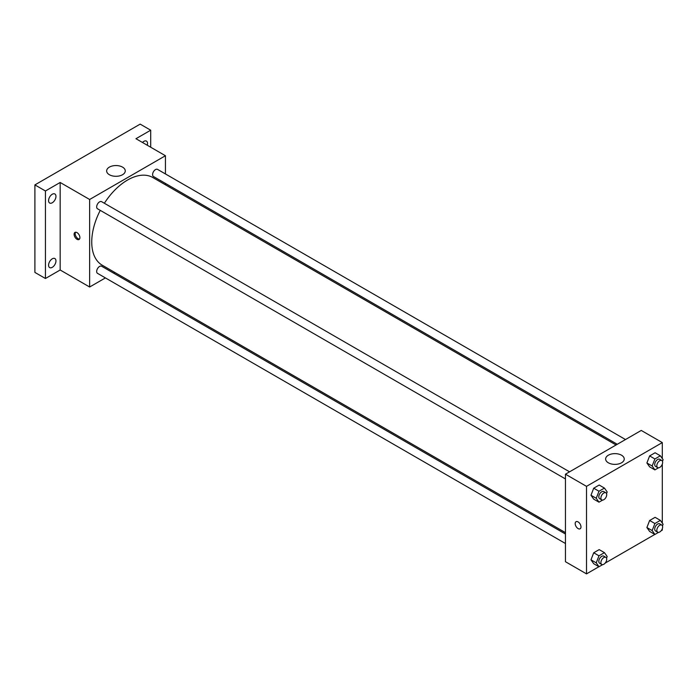 <?xml version="1.0" encoding="UTF-8"?>
<svg xmlns="http://www.w3.org/2000/svg" width="698" height="698" viewBox="0 0 698 698"><rect width="100%" height="100%" fill="white"/><g stroke="black" fill="none" stroke-linecap="round" stroke-linejoin="round"><path stroke-width="1.05" d="M105.407 277.909L89.641 287.009L60.168 269.995L45.431 278.502L34.9 272.421L34.9 184.9L140.167 124.122L150.698 130.203L150.698 147.217M114.821 272.473L113.626 273.162M52.271 267.334A5.218 3.01 -60 0 1 49.663 267.596A5.218 3.01 -60 0 1 48.86 263.408A5.218 3.01 -60 0 1 52.271 258.818A5.218 3.01 -60 0 1 54.88 258.557A5.218 3.01 -60 0 1 55.674 262.736A5.218 3.01 -60 0 1 52.271 267.334M52.271 202.76A5.218 3.01 -60 0 1 49.663 203.022A5.218 3.01 -60 0 1 48.86 198.843A5.218 3.01 -60 0 1 52.271 194.245A5.218 3.01 -60 0 1 54.88 193.983A5.218 3.01 -60 0 1 55.674 198.171A5.218 3.01 -60 0 1 52.271 202.76M60.168 269.995L60.168 182.475L45.431 190.982L34.9 184.9M45.431 278.502L45.431 190.982M89.641 287.009L89.641 199.488L60.168 182.475M89.641 199.488L165.435 155.733L135.962 138.71L150.698 130.203M109.377 174.727A9.301 5.375 180 0 1 106.654 170.923A9.301 5.375 180 0 1 115.955 165.548A9.301 5.375 180 0 1 125.265 170.923A9.301 5.375 180 0 1 119.515 175.887A9.301 5.375 180 0 1 109.377 174.727M142.471 142.471A5.218 3.01 -60 0 1 143.858 141.371A5.218 3.01 -60 0 1 146.458 141.109A5.218 3.01 -60 0 1 147.278 145.245M100.259 210.36A50.614 29.22 120 0 0 91.743 242.031A50.614 29.22 120 0 0 102.231 265.205L565.459 532.644M616.072 444.975L152.845 177.536A50.614 29.22 120 0 0 104.368 203.249M165.435 155.733L165.435 173.933M165.435 183.426L165.435 184.804M625.487 439.539L157.547 169.387A4.109 2.373 120 0 0 154.38 170.487A4.109 2.373 120 0 0 152.592 174.622A4.109 2.373 120 0 0 153.438 176.498L617.268 444.286M565.459 534.022L101.629 266.235A4.109 2.373 120 0 0 98.462 267.343A4.109 2.373 120 0 0 96.673 271.47A4.109 2.373 120 0 0 97.519 273.354L565.459 543.515M565.459 478.941L97.519 208.781A4.109 2.373 -60 0 1 97.519 204.043A4.109 2.373 -60 0 1 101.629 201.67L569.568 471.831M79.904 237.625A4.092 2.364 60 0 1 79.057 239.501A4.092 2.364 60 0 1 74.956 237.137A4.092 2.364 60 0 1 74.956 232.408A4.092 2.364 60 0 1 78.115 233.507A4.092 2.364 60 0 1 79.904 237.625M79.511 239.074A4.092 2.364 60 0 1 76.021 236.526A4.092 2.364 60 0 1 75.558 232.225M598.91 566.715L586.512 573.878L565.459 561.716L565.459 474.195L641.253 430.439L662.306 442.593L662.306 458.56M662.306 528.718L662.306 530.114L661.093 530.812M654.829 534.432L605.175 563.094M649.629 466.857L646.898 462.966L649.629 455.916L655.099 452.758L649.629 455.916L646.898 462.966L649.629 466.857L654.899 469.894L652.159 466.002L654.899 458.952L660.369 455.794L663.1 459.685L662.463 461.334M593.71 563.714L590.979 559.822L593.71 552.772L599.181 549.614L593.71 552.772L590.979 559.822L593.71 563.714L598.98 566.75L596.24 562.858L598.98 555.809L604.442 552.65L607.181 556.542L606.545 558.182M662.306 464.144L662.306 523.125M586.512 573.878L586.512 486.358L662.306 442.593M649.629 531.422L646.898 527.54L649.629 520.49L655.099 517.331L649.629 520.49L646.898 527.54L649.629 531.422L654.899 534.467L652.159 530.576L654.899 523.526L660.369 520.368L663.1 524.259L662.463 525.899M593.71 499.14L590.979 495.248L593.71 488.199L599.181 485.04L593.71 488.199L590.979 495.248L593.71 499.14L598.98 502.176L596.24 498.285L598.98 491.244L604.442 488.085L607.181 491.977L606.545 493.617M586.512 486.358L565.459 474.195M608.351 462.8A9.301 5.375 180 0 1 605.628 459.005A9.301 5.375 180 0 1 614.929 453.63A9.301 5.375 180 0 1 624.239 459.005A9.301 5.375 180 0 1 618.498 463.969A9.301 5.375 180 0 1 608.351 462.8M580.98 526.92A4.092 2.364 60 0 1 580.134 528.796A4.092 2.364 60 0 1 576.042 526.432A4.092 2.364 60 0 1 576.042 521.703A4.092 2.364 60 0 1 579.2 522.802A4.092 2.364 60 0 1 580.98 526.92M580.134 528.796A4.092 2.364 60 0 1 576.042 526.432A4.092 2.364 60 0 1 576.042 521.703M602.583 500.1L598.98 502.176M605.873 492.788L603.761 491.575A4.109 2.373 120 0 0 600.603 492.675A4.109 2.373 120 0 0 598.805 496.81A4.109 2.373 120 0 0 599.661 498.686L601.763 499.908A4.109 2.373 120 0 0 605.873 497.534A4.109 2.373 120 0 0 605.873 492.788A4.109 2.373 120 0 0 602.706 493.887A4.109 2.373 120 0 0 600.908 498.023A4.109 2.373 120 0 0 601.763 499.908M596.24 498.285L590.979 495.248M598.98 491.244L593.71 488.199M604.442 488.085L599.181 485.04M658.502 467.808L654.899 469.894M661.791 460.505L659.689 459.284A4.109 2.373 120 0 0 656.521 460.392A4.109 2.373 120 0 0 654.724 464.528A4.109 2.373 120 0 0 655.579 466.404L657.682 467.616A4.109 2.373 120 0 0 661.791 465.252A4.109 2.373 120 0 0 661.791 460.505A4.109 2.373 120 0 0 658.624 461.605A4.109 2.373 120 0 0 656.827 465.74A4.109 2.373 120 0 0 657.682 467.616M652.159 466.002L646.898 462.966M654.899 458.952L649.629 455.916M660.369 455.794L655.099 452.758M602.583 564.665L598.98 566.75M605.873 557.362L603.761 556.14A4.109 2.373 120 0 0 600.603 557.24A4.109 2.373 120 0 0 598.805 561.375A4.109 2.373 120 0 0 599.661 563.26L601.763 564.473A4.109 2.373 120 0 0 605.873 562.099A4.109 2.373 120 0 0 605.873 557.362A4.109 2.373 120 0 0 602.706 558.461A4.109 2.373 120 0 0 600.908 562.597A4.109 2.373 120 0 0 601.763 564.473M596.24 562.858L590.979 559.822M598.98 555.809L593.71 552.772M604.442 552.65L599.181 549.614M658.502 532.382L654.899 534.467M661.791 525.071L659.689 523.858A4.109 2.373 120 0 0 656.521 524.957A4.109 2.373 120 0 0 654.724 529.093A4.109 2.373 120 0 0 655.579 530.977L657.682 532.19A4.109 2.373 120 0 0 661.791 529.817A4.109 2.373 120 0 0 661.791 525.071A4.109 2.373 120 0 0 658.624 526.17A4.109 2.373 120 0 0 656.827 530.305A4.109 2.373 120 0 0 657.682 532.19M652.159 530.576L646.898 527.54M654.899 523.526L649.629 520.49M660.369 520.368L655.099 517.331"/></g></svg>

